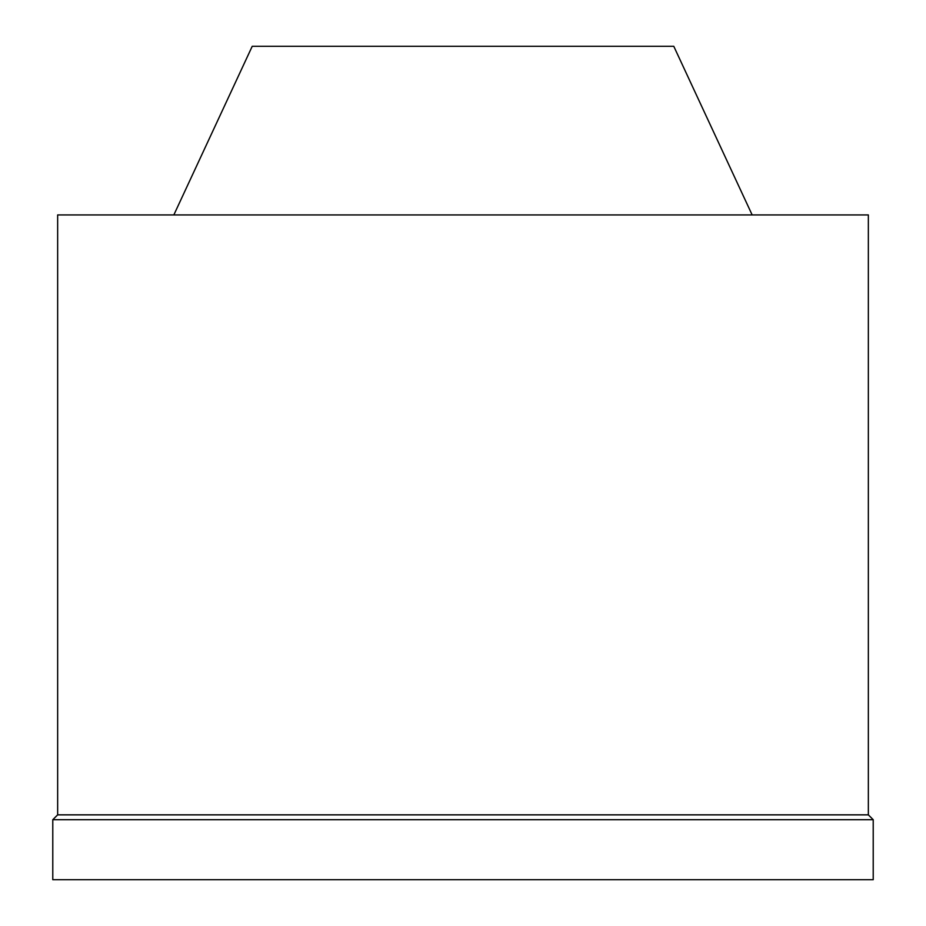 <?xml version="1.0" encoding="UTF-8"?>
<svg xmlns="http://www.w3.org/2000/svg" width="926" height="926" viewBox="0 0 926 926"><rect width="100%" height="100%" fill="white"/><g stroke="black" fill="none" stroke-linecap="round" stroke-linejoin="round"><path stroke-width="1.39" d="M752.155 214.925L673.781 46.3L252.219 46.3L173.845 214.925M868.345 214.925L57.655 214.925L57.655 814.845L868.345 814.845L868.345 214.925M868.345 814.845L873.218 819.707L52.782 819.707L57.655 814.845M52.782 819.707L52.782 879.7L873.218 879.7L873.218 819.707"/></g></svg>
